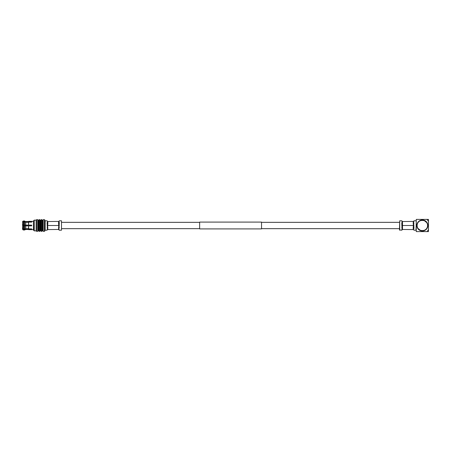 <?xml version="1.0" encoding="UTF-8"?>
<svg xmlns="http://www.w3.org/2000/svg" width="451" height="451" viewBox="0 0 451 451"><rect width="100%" height="100%" fill="white"/><g stroke="black" fill="none" stroke-linecap="round" stroke-linejoin="round"><path stroke-width="0.68" d="M199.641 222.343L61.719 222.343M199.641 228.657L61.719 228.657M261.535 222.095L261.535 228.905L199.641 228.905L199.641 222.095L261.535 222.095M399.451 222.343L261.535 222.343M399.451 228.657L261.535 228.657M47.141 229.052L47.445 229.57L47.101 230.202L45.151 230.202L45.151 220.798L47.101 220.798L47.445 221.43L47.101 222.879L47.445 229.57L58.551 229.463L59.284 230.202L61.477 230.202L61.477 220.798L61.477 230.202M61.477 220.798L59.284 220.798L58.94 221.43L59.284 222.879L58.94 229.57L59.284 230.19M59.239 221.948L58.94 221.43L47.829 221.537L47.101 220.81M25.735 225.134L25.735 222.27L28.396 222.27L28.582 225.134L22.792 225.134L22.792 225.866L31.688 225.866L31.688 225.134L28.582 225.134L28.582 222.112L31.688 222.112L31.688 221.745L28.582 221.745L28.582 221.356L33.453 221.356M25.701 225.134L25.701 225.866M44.418 231.346L44.908 230.861L44.908 220.139L44.418 219.654L44.418 231.346L43.2 231.346L43.2 219.654L44.418 219.654M43.2 231.346L42.851 230.737L42.851 220.263L43.2 219.654M42.851 230.737L42.214 230.737L42.214 220.263L42.851 220.263M42.214 230.737L41.858 231.346L41.858 219.654L42.214 220.263M41.858 231.346L41.131 231.346L41.131 219.654L41.858 219.654M41.131 231.346L40.776 230.737L40.776 220.263L41.131 219.654M40.776 230.737L40.139 230.737L40.139 220.263L40.776 220.263M40.139 230.737L39.789 231.346L39.789 219.654L40.139 220.263M39.789 231.346L39.057 231.346L39.057 219.654L39.789 219.654M39.057 231.346L38.707 230.737L38.707 220.263L39.057 219.654M38.707 230.737L38.07 230.737L38.07 220.263L38.707 220.263M38.07 230.737L37.721 231.346L37.721 219.654L38.07 220.263M37.721 231.346L36.621 231.346L36.621 219.654L37.721 219.654M36.621 231.346L36.136 230.861L36.136 220.139L36.621 219.654M36.136 230.861L34.248 230.861L34.248 220.139L36.136 220.139M34.124 230.737L34.248 220.263L34.124 230.737L33.453 230.066L33.453 220.934L34.124 220.263M33.453 229.644L28.582 229.644L28.582 229.255L31.688 229.255L31.688 228.888L28.582 228.888L28.582 225.866L28.396 228.73L25.735 228.73L25.735 225.866M28.582 221.745L28.582 221.356M28.396 221.903L23.463 221.402L22.55 222.202M28.582 229.644L28.396 229.097L25.205 229.311M24.675 221.475L25.735 221.903L24.675 221.046L23.463 220.967L22.849 221.633M22.55 221.903L22.849 221.227M28.396 229.458L25.735 229.458L25.735 229.097L24.315 229.598L24.315 230.033L24.675 229.525M23.463 221.768L23.463 225.134L22.55 225.134L22.849 221.999L24.315 221.768L25.735 222.27M22.55 225.866L23.463 225.866L23.463 229.232L22.55 228.73L22.792 225.866M25.735 228.73L23.463 229.232M22.55 228.798L22.849 229.367L24.315 229.598M25.735 229.458L24.675 229.954M24.315 230.033L23.463 230.033L23.463 229.598L22.849 229.367L23.463 230.033M22.849 229.773L22.55 229.097M47.101 223.431A0.733 0.366 180 0 0 47.829 223.792L47.614 225.5L58.765 225.5L58.551 223.792A0.733 0.366 180 0 0 59.284 223.431M58.551 229.463L58.765 225.5L59.284 225.5M47.101 225.5L47.614 225.5L47.829 229.463M58.551 227.208A0.733 0.366 180 0 1 59.284 227.569M47.101 227.569A0.733 0.366 180 0 1 47.829 227.208M427.599 225.5C427.92 218.746 416.803 218.735 417.119 225.5C416.797 232.254 427.914 232.265 427.599 225.5A5.237 5.237 0 0 1 422.356 230.737A5.237 5.237 0 0 1 417.119 225.5A5.237 5.237 0 0 1 422.356 220.263A5.237 5.237 0 0 1 427.599 225.5L427.497 226.526M416.267 221.041L416.025 230.202L413.95 230.202L413.606 229.57L413.95 230.19M401.813 229.052L402.112 229.57L401.768 223.431A0.733 0.366 180 0 0 402.501 223.792L402.501 229.463L413.606 229.57L413.95 228.121L413.606 221.43L413.95 220.798L416.025 220.798M399.699 230.202L399.699 220.798L399.451 229.959L401.768 230.202L402.501 229.463M401.768 223.431L402.112 221.43L401.768 220.798L399.699 220.798M413.911 221.948L413.606 221.43L402.501 221.537L402.501 223.792M428.45 219.406L428.45 221.323L427.114 219.406L428.45 219.406L416.267 219.406L416.267 231.594L428.45 231.594L427.114 231.594L428.45 229.677L428.45 231.594M428.45 221.323L428.45 229.677M427.841 225.5A5.485 5.485 0 0 1 422.356 230.985A5.485 5.485 0 0 1 416.876 225.5A5.485 5.485 0 0 1 422.356 220.015A5.485 5.485 0 0 1 427.841 225.5M417.119 225.5L417.22 224.474M422.424 220.263L424.363 220.657M424.391 220.669L426.714 222.591M422.294 230.737L420.355 230.343M420.326 230.331L418.004 228.409M413.95 227.569A0.733 0.366 0 0 0 413.223 227.208L413.437 225.5L401.768 225.5M413.95 225.5L413.437 225.5L413.223 223.792A0.733 0.366 180 0 0 413.95 223.431M401.768 220.81L402.501 221.537M402.501 227.208A0.733 0.366 0 0 0 401.768 227.569M24.675 225.134L24.675 221.836M24.675 229.164L24.675 225.866M24.315 221.768L24.315 225.134M22.849 221.999L22.849 225.134M24.315 225.866L24.315 229.232M22.849 225.866L22.849 229.001M58.551 223.792L58.551 221.537M47.829 221.537L47.829 223.792M413.223 223.792L413.223 221.537M413.223 229.463L413.223 227.208M28.396 221.542L25.735 221.542"/></g></svg>
